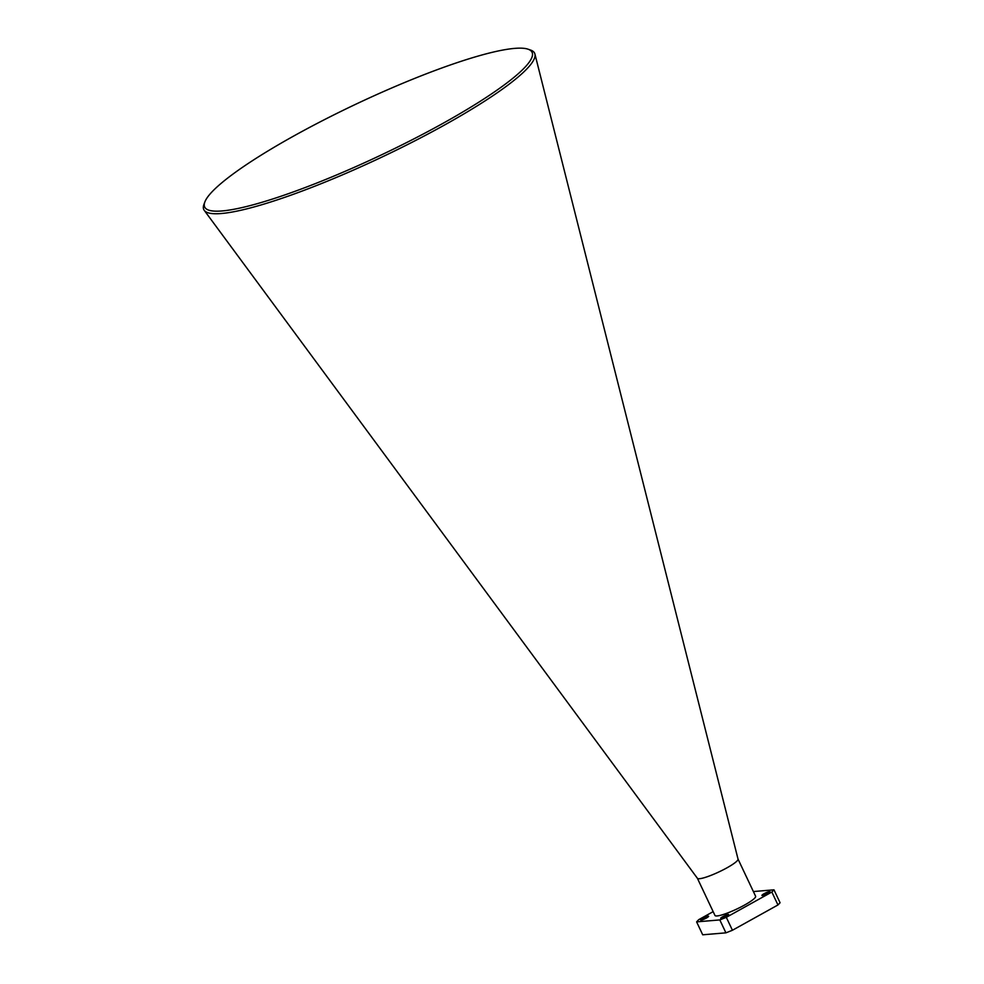<?xml version="1.0" encoding="UTF-8"?>
<svg xmlns="http://www.w3.org/2000/svg" width="984" height="984" viewBox="0 0 984 984"><rect width="100%" height="100%" fill="white"/><g stroke="black" fill="none" stroke-linecap="round" stroke-linejoin="round"><path stroke-width="1.48" d="M702.81 918.306A4.416 0.689 154.7 0 1 708.628 916.264A4.416 0.689 154.7 0 1 706.451 917.998A4.416 0.689 154.7 0 1 700.645 920.04A4.416 0.689 154.7 0 1 702.81 918.306M764.113 893.693A4.416 0.689 154.7 0 1 769.931 891.652A4.416 0.689 154.7 0 1 767.754 893.398A4.416 0.689 154.7 0 1 761.936 895.44A4.416 0.689 154.7 0 1 764.113 893.693M722.883 916.608A4.416 0.689 154.7 0 1 728.701 914.566A4.416 0.689 154.7 0 1 726.524 916.301A4.416 0.689 154.7 0 1 720.706 918.343A4.416 0.689 154.7 0 1 722.883 916.608M293.859 135.952A181.056 28.376 -25.3 0 0 204.844 201.991A181.056 28.376 -25.3 0 0 276.738 197.661A181.056 28.376 -25.3 0 0 442.911 123.381A181.056 28.376 -25.3 0 0 528.076 49.2A181.056 28.376 -25.3 0 0 293.859 135.952M528.076 49.2L530.573 50.061A182.963 28.684 154.7 0 1 534.915 54.022A182.963 28.684 154.7 0 1 444.51 125.029A182.963 28.684 154.7 0 1 204.229 210.33A182.963 28.684 154.7 0 1 203.922 204.463L204.844 201.991M738 859.02A22.472 3.518 154.7 0 1 738.037 859.118A22.472 3.518 154.7 0 1 726.942 867.839A22.472 3.518 154.7 0 1 697.422 878.318A22.472 3.518 154.7 0 1 697.373 878.22M738.025 859.069L755.601 896.239A22.472 3.518 154.7 0 1 744.531 905.071A22.472 3.518 154.7 0 1 714.962 915.452L697.385 878.269M753.387 891.553L773.965 889.819L780.078 902.746L777.963 904.96L732.428 930.261L725.921 932.844L702.711 934.8L696.611 921.873L698.714 919.671L713.166 911.639M725.921 932.844L719.808 919.917L696.611 921.873M719.808 919.917L726.315 917.334L732.428 930.261M777.963 904.96L771.85 892.033L726.315 917.334M771.85 892.033L773.965 889.819M697.422 878.318L204.229 210.33M738.037 859.118L534.915 54.022"/></g></svg>
